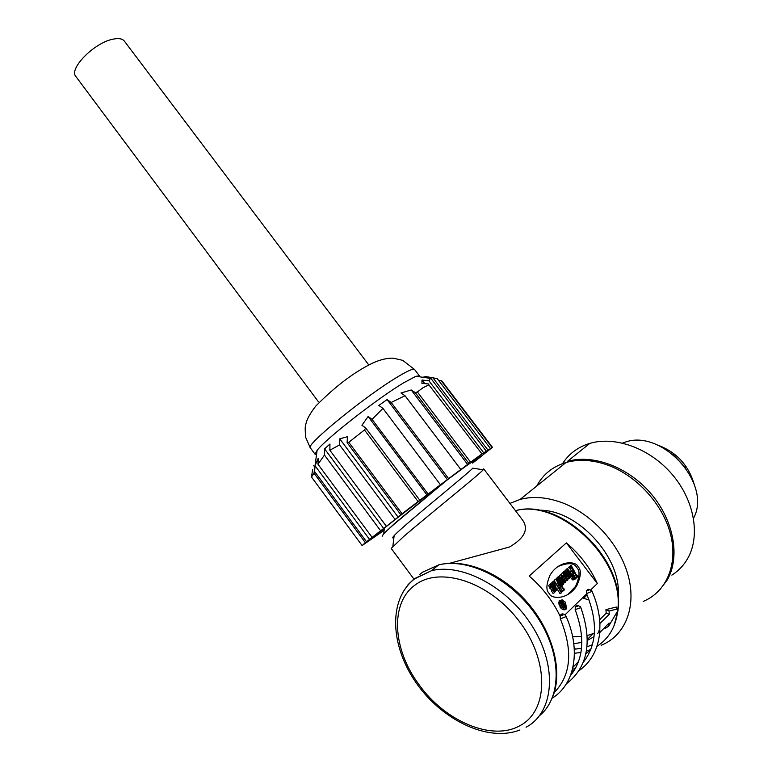 <?xml version="1.0" encoding="UTF-8"?>
<svg xmlns="http://www.w3.org/2000/svg" width="772" height="772" viewBox="0 0 772 772"><rect width="100%" height="100%" fill="white"/><g stroke="black" fill="none" stroke-linecap="round" stroke-linejoin="round"><path stroke-width="1.16" d="M368.244 364.239L124.504 41.302C122.565 38.648 118.637 37.953 112.722 39.237C94.29 42.788 68.862 68.515 75.743 76.331L76.052 76.746M384.205 529.785L375.395 535.662C372.905 536.347 436.643 487.373 466.317 465.844L480.406 456.146L472.686 462.717M316.53 454.554L315.063 454.225L317.099 450.365C325.736 438.901 377.479 398.448 403.515 382.902L415.915 376.263L419.466 375.935L419.418 376.775M428.865 384.784L481.969 453.936L428.865 384.784L422.786 387.882L417.382 391.973L470.592 462.177L459.61 470.534L460.826 469.501L405.03 395.727L400.986 392.996L411.225 389.976L415.172 392.533L417.382 391.973M428.807 384.002L421.927 383.337L422.014 380.007L428.971 380.828L430.602 378L423.625 377.064L425.739 376.533L437.213 378.618L490.481 448.571L481.969 453.936M438.506 380.326L441.989 381.098L492.449 447.326L486.553 451.572L490.481 448.571M483.783 468.961L521.65 518.852C529.303 528.347 525.278 537.717 509.588 546.972L449.786 563.242M554.267 692.503C571.174 675.046 573.191 650.497 560.337 618.854L560.183 616.307C552.752 600.867 542.407 587.453 529.158 576.066L566.358 542.899C579.888 554.286 590.204 567.835 597.316 583.536L590.995 589.654M591.796 590.715C596.679 601.832 599.371 612.756 599.873 623.496L609.291 614.28L606.203 613.113L599.622 619.771M606.203 613.113L605.923 609.619L616.374 607.014L617.648 609.05M599.931 623.795L599.738 632.625L609.079 623.033L608.703 626.111L605.065 628.572L605.402 626.806M599.854 631.12L597.451 633.59M575.835 667.77L572.419 669.546M571.811 671.698L574.551 670.028M482.133 469.598L483.735 468.903L483.233 469.772C479.605 474.22 428.006 515.58 403.659 536.511L391.201 548.429L413.908 579.048M442.983 483.127L394.222 523.831L383.732 533.645L382.169 536.25C382.053 535.314 386.116 531.232 394.347 523.995L446.92 480.184M562.19 599.825L559.034 600.915L560.134 607.303C562.682 610.121 564.814 610.565 566.542 608.645L565.451 602.228L562.228 600.124L564.718 605.856L565.953 606.821L564.766 607.96L562.605 607.661L562.344 604.968L559.005 602.845L559.903 601.996L563.164 604.158L561.669 601.253L560.877 601.07L562.19 599.825L559.517 601.919L560.974 601.272M564.969 609.784L565.683 607.082M565.654 606.744L564.1 603.067L562.566 601.542M594.035 636.678L587.357 640.403M598.532 631.081L599.902 630.241M618.111 597.432C622.705 557.857 576.838 508.555 538.325 510.244M509.925 503.402L520.135 499.407C533.182 495.981 547.435 497.178 562.894 503.006C592.78 514.499 620.225 544.964 628.389 576.375C636.611 607.815 624.789 635.945 601.156 645.286M643.221 601.427C666.371 591.844 678.202 564.467 670.578 534.388C663.023 504.319 636.707 475.591 607.728 465.111C592.742 459.803 578.846 458.935 566.059 462.486C552.781 466.481 543.015 474.336 536.752 486.042M584.597 595.849L585.63 596.389M672.702 454.168L685.536 467.658M659.761 589.856L667.269 579.936C680.46 556.979 673.879 520.482 651.057 493.762C628.302 466.973 593.031 453.917 567.439 461.376L589.827 443.379C578.334 446.872 569.418 453.357 563.077 462.833M671.852 575.13C678.385 570.99 683.625 565.5 687.582 558.667C700.715 536 694.443 500.285 672.103 474.326C649.841 448.291 615.149 435.823 589.827 443.379M622.579 443.07L624.287 442.481C661.006 427.842 712.585 483.417 693.536 518.292M693.932 483.465C688.132 464.599 675.944 451.765 657.348 444.962M585.909 594.585L586.942 595.115M576.973 648.991L574.281 648.789M572.66 636.726L581.654 636.524M587.241 635.559L594.372 633.194M559.97 580.013L561.012 581.963M556.67 589.789L555.859 589.335L554.952 586.662L555.271 585.63L556.593 589.837M557.23 579.261L560.221 585.736L558.745 584.636L556.438 579.405L557.23 579.261L556.361 579.82M563.01 583.873L560.617 578.151L559.439 577.34L559.652 579.222L562.933 583.922M562.228 583.574L563.058 583.053M559.536 578.846L560.617 578.151M567.526 579.656L565.818 576.578L566.127 575.565L567.449 579.704M554.383 591.912L552.848 590.117L554.875 591.458L554.499 590.291L550.909 587.164L550.069 584.529L551.054 584.336L550.986 583.651L552.684 586.295L550.455 584.886L550.918 586.353L554.528 589.528L555.29 591.796L554.383 591.912M554.499 584.568L552.742 583.516L552.53 585.34L552.337 582.416L554.817 583.96L556.911 590.3L555.522 589.692L554.769 588.303L554.499 584.568L553.157 585.427L552.627 584.829M561.765 591.236L561.389 592.828L554.856 581.924L554.721 583.082L554.209 580.679L561.061 591.294L561.765 591.236L561.302 591.526M560.404 584.587L560.684 586.778L558.474 585.301L556.187 578.865L557.635 579.01L563.579 588.882L564.525 589.132L563.917 590.455L560.404 584.587M562.006 583.642L562.383 585.195L558.378 578.527L558.291 579.569L557.78 577.398L559.555 579.55L559.044 576.24L560.877 577.475L563.473 583.082L563.328 584.317L562.006 583.642M560.954 574.484L563.435 575.989L565.49 582.3L563.473 580.689L565.268 581.731L563.155 576.636L561.389 575.545L561.582 577.659L560.954 574.484L559.97 575.188M565.365 574.522L563.628 573.48L563.435 575.265L563.222 572.39L565.673 573.924L567.767 580.168L566.397 579.56L565.644 578.18L565.365 574.522L564.023 575.372L563.531 574.812M568.501 573.432L569.794 578.276L565.403 572.1L565.326 573.316L564.747 571.463L564.814 570.923L565.49 571.299L569.34 577.234L566.667 569.466L570.518 575.825L571.405 576.037L570.846 577.302L568.501 573.432M572.37 574.648L572.013 576.202L568.076 569.678L567.98 570.855L567.459 568.491L571.734 574.764L572.37 574.648L571.907 574.947M573.461 578.653L573.113 577.62L574.31 579.193L573.461 578.653L572.12 579.502L571.753 578.508L573.113 577.62M575.372 577.823L576.703 576.703L574.069 572.332L573.461 572.949L573.857 574.976L571.27 570.798L573.278 572.1L573.683 571.724L570.865 567.111L569.794 566.58L571.164 565.316L576.153 574.648L578.016 576.452L575.304 579L573.499 576.037L575.372 577.823M552.848 590.117L551.497 590.966L553.09 593.475L554.431 592.616M551.497 590.966L553.022 589.953M553.727 590.792L554.499 590.291M552.356 590.377L549.577 588.013L550.909 587.164M549.577 588.013L548.728 585.388L550.166 584.414M549.635 584.751L550.899 583.738M549.558 584.597L550.986 583.651M551.575 587.048L552.511 586.459M554.499 586.44L553.167 587.299L553.62 586.035L554.962 585.176M553.62 586.035L553.157 585.427M552.221 582.561L550.88 583.42L552.337 582.416M555.367 591.275L556.728 590.416M554.904 590.088L555.522 589.692M553.91 588.843L554.769 588.303M553.196 588.254L553.167 587.299M557.133 588.795L560.047 593.678L561.389 592.828M554.489 583.555L554.981 583.236M552.82 582.281L554.132 581.248M552.791 582.107L554.209 580.679M560.096 587.154L562.576 591.304L563.917 590.455M558.918 587.724L560.559 586.865M557.751 585.765L558.474 585.301M554.634 580.776L554.846 579.724L556.187 578.865M558.513 583.564L559.478 585.176M561.63 585.678L562.383 585.195M556.38 578.759L557.78 577.398M558.166 577.495L558.87 577.041M557.529 577.562L559.044 576.24M562.47 584.858L563.222 584.385M559.411 576.182L559.623 575.343M563.492 583.227L565.307 582.416M563.242 582.088L563.985 581.615M562.884 581.065L563.473 580.689M562.73 580.708L564.641 579.068M563.309 579.917L561.823 577.495L563.155 576.636M561.823 577.495L561.36 576.945M564.091 576.925L565.818 575.121M565.374 576.356L564.197 577.109M564.486 575.98L564.023 575.372M561.688 574.397L561.891 573.249L563.222 572.39M565.731 581.036L567.594 580.283M565.548 580.1L566.397 579.56M564.998 578.604L565.644 578.18M569.939 577.871L570.846 577.302M568.028 579.096L569.726 578.315M567.864 578.209L568.752 577.639M563.531 572.255L564.747 571.463M563.406 572.274L564.814 570.923M566.851 573.528L567.98 572.805M565.924 571.956L567.13 571.174M565.172 570.971L566.301 569.794M564.979 570.653L566.667 569.466M571.058 576.809L572.013 576.202M566.754 569.611L567.41 569.186M566.05 569.861L567.459 568.491M572.12 579.502L572.978 580.042L574.272 579.222M575.13 577.784L576.703 576.703M575.362 577.562L573.818 574.995L572.322 575.516M571.956 574.918L569.939 571.656L571.27 570.798L570.247 569.099L571.579 568.24M569.939 571.656L571.357 570.72M572.805 572.284L573.683 571.724M570.247 569.099L569.533 567.97L570.865 567.111M569.533 567.97L568.655 567.748L569.977 566.889M568.655 567.748L569.794 566.58M568.462 567.439L571.164 565.316M573.76 579.54L575.304 579M573.191 578.672L572.071 576.973L573.413 576.124M572.071 576.973L573.499 576.037M418.849 684.417L419.206 684.909C445.058 721.241 492.111 741.593 519.981 725.641C548.622 710.79 549.432 661.073 519.585 621.749C490.143 582.175 440.503 565.934 415.519 584.722C389.85 602.382 392.263 648.741 418.849 684.417M560.839 600.674L559.246 600.606M564.554 607.574L563.357 604.515L562.817 605.016L563.184 607.139L564.264 607.747M562.306 609.253L563.406 608.799M558.619 603.839L560.993 605.817L561.234 608.49L562.605 607.661M558.552 602.845L559.903 601.996M559.922 601.928L560.617 602.604M567.536 594.778L575.565 586.373C579.762 576.848 580.139 570.566 576.684 567.545C574.339 562.788 568.105 562.441 557.982 566.503M581.847 642.343L573.818 643.8M586.469 593.552L591.342 591.661L591.719 590.541L588.071 589.2L586.633 590.59L586.623 593.89L565.056 614.782M588.071 589.2C589.914 589.847 589.441 590.31 586.633 590.59M560.993 614.551L560.115 615.4C563.512 615.4 563.811 615.11 560.993 614.551L561.427 614.242C562.634 613.499 564.081 613.972 565.77 615.68L565.355 616.896L560.337 618.854M560.993 605.817L562.344 604.968M559.256 604.331L560.607 603.482M558.561 603.386L559.102 603.048M560.704 602.681L562.016 601.861M560.308 602.102L561.669 601.253M560.038 601.909L561.389 601.06M559.517 601.919L560.877 601.07M578.006 566.696C576.578 561.254 559.507 559.478 550.098 575.053C546.151 584.279 545.862 590.416 549.21 593.456C550.754 598.956 567.555 600.597 576.906 585.523C581.104 575.999 581.47 569.717 578.006 566.696M564.043 607.767L564.737 607.332M608.703 626.111L618.063 610.334L617.04 609.04L609.069 611.038L609.291 614.28M393.894 537.688C392.195 538.373 392.282 537.708 394.145 535.681C403.061 525.645 468.874 472.889 472.792 468.16L483.233 469.772M575.401 606.618L576.877 605.18C578.759 605.972 578.267 606.454 575.401 606.618L575.14 609.648L580.139 607.882L580.505 606.657L576.877 605.18M566.358 542.899L597.316 583.536M605.923 609.619L609.069 611.038M616.374 607.014L617.04 609.04M583.352 662.202C596.949 644.659 598.039 621.885 586.623 593.89M570.431 675.693C583.748 659.008 585.321 636.987 575.14 609.648M312.66 469.318L311.483 477L362.107 545.553L384.138 530.325M314.638 471.567L315.024 465.709L318.238 458.221L317.977 464.242L324.452 455.046L324.597 448.86L383.665 528.444L365.359 542.668L314.021 473.207L314.638 471.567L366.526 541.751M400.861 514.75L347.111 442.655L348.79 442.298L402.096 513.776L400.861 514.75L403.949 512.502L383.665 528.444M324.597 448.86L329.962 444.006L329.847 450.201L339.574 444.933L339.776 438.843L347.41 436.72L347.111 442.655M460.826 469.501L418.086 501.549L364.49 429.946L365.735 428.006L419.823 500.237M447.461 479.653L387.081 399.558L391.182 402.473L405.03 395.727M365.735 428.006L361.933 425.275L368.119 416.494L372.065 419.35L382.941 408.369L378.859 405.425L387.081 399.558M426.433 377.44L425.739 376.533M324.452 455.046L380.577 530.702M382.941 408.369L440.445 484.777M386.299 526.205L329.847 450.201M430.602 378L486.302 451.205M448.628 478.65L391.182 402.473M487.991 450.144L432.677 377.469M317.977 464.242L372.104 537.37M372.065 419.35L428.103 494.032M394.994 519.363L339.574 444.933M428.971 380.828L483.716 452.836M480.56 456.763L492.449 447.326M472.647 463.094L480.628 456.85M314.831 467.156L313.548 465.429M368.119 416.494L427.003 494.987M398.082 517.115L339.776 438.843M422.014 380.007L424.745 383.607M315.024 465.709L369.614 539.493M467.668 464.493L411.225 389.976M468.903 463.451L415.172 392.533M492.111 447.548L441.092 380.577M314.021 473.207L311.483 477M364.49 429.946L348.79 442.298M362.107 545.553L365.359 542.668M402.096 513.776L418.086 501.549M470.592 462.177L481.593 454.168M587.087 594.961L583.651 598.3L589.104 599.998M586.99 594.739L586.093 594.401M576.115 586.749L575.536 586.421M310.45 447.992L310.286 447.779C305.278 444.99 367.028 394.791 398.545 376.34C408.446 370.444 413.811 368.196 414.641 369.576L419.331 375.752M596.92 646.338C608.674 638.82 615.593 627.182 617.658 611.434M617.87 609.204C624.085 559.015 559.353 498.384 515.455 510.697C560.482 497.612 625.291 559.275 618.063 609.581M574.416 653.286L580.969 652.465M586.421 651.114L590.831 649.503L585.871 653.923M419.418 574.715L422.593 572.177L438.679 564.892C468.372 557.394 511.933 579.251 536.762 616.23C561.794 653.093 562.354 697.039 539.647 715.557M402.598 592.626L408.185 584.52L414.236 578.788L431.471 570.691C462.698 562.788 509.24 587.907 533.404 628.041C557.876 668.069 553.572 712.836 526.07 727.214M559.449 582.966L558.146 583.796M552.115 590.213L553.456 589.354M558.195 579.946L558.947 579.473M567.323 576.732L567.912 576.356M575.893 577.466L575.333 577.823M574.3 649.213L581.528 648.287M587 646.849L592.442 644.659M315.063 454.225L310.286 447.779L305.693 437.483C305.104 430.786 305.046 426.877 305.509 425.739C306.214 422.409 306.928 417.546 315.787 406.082C335.463 386.203 354.464 371.843 372.808 363.014C383.636 358.063 391.751 357.89 393.894 358.305L402.762 360.37L414.641 369.576M415.915 376.263L430.178 378.338M578.643 661.401L572.959 667.278M617.938 610.826L614.029 625.812M519.942 729.965C487.161 742.722 440.88 719.176 415.616 682.052C390.072 644.909 388.287 599.226 414.593 578.875L431.471 570.691L438.679 564.892C465.265 557.944 502.167 573.297 527.566 602.691C553.022 632.065 563.261 671.553 552.559 697.29M565.181 609.484L566.542 608.645M520.135 499.407L566.059 462.486M623.351 443.263L624.287 442.481M550.069 584.529L548.728 585.388M554.161 580.747L552.829 581.606M556.081 579L554.75 579.859M557.741 577.456L556.409 578.315M558.957 576.356L557.616 577.215M560.839 574.629L559.507 575.487M563.444 580.283L562.74 580.727M563.116 572.534L561.784 573.393M564.776 570.981L563.444 571.84M567.41 568.549L566.079 569.418M573.085 577.659L571.753 578.508M587.357 639.448L592.886 633.812M576.906 585.523L575.565 586.373M393.942 537.322L392.929 537.158M383.732 533.645L384.417 528.048M392.842 546.287L394.145 535.681M579.116 670.607C591.149 662.029 598.01 649.358 599.699 632.596M566.339 683.876C587.974 667.066 592.732 641.407 580.602 606.888M552.202 698.178C575.043 684.262 581.229 649.58 565.847 615.863M317.099 450.365L314.011 473.217M75.743 76.331L318.46 401.836"/></g></svg>

